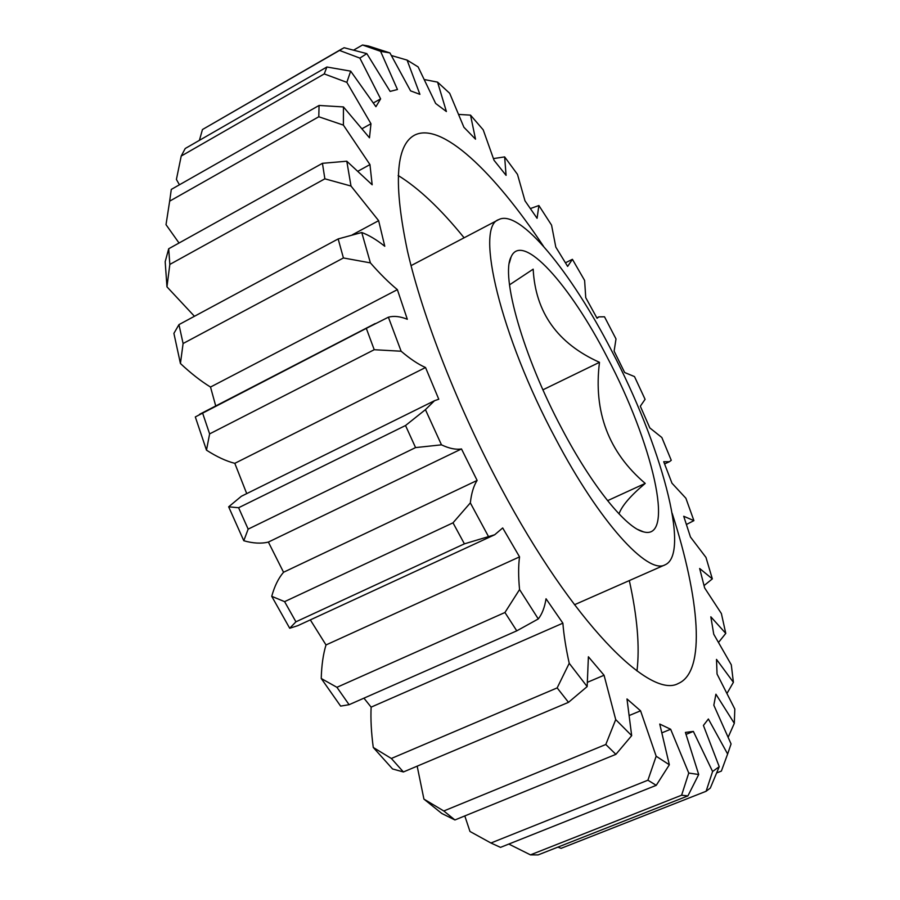 <?xml version="1.0" encoding="UTF-8"?>
<svg xmlns="http://www.w3.org/2000/svg" width="900" height="900" viewBox="0 0 900 900"><rect width="100%" height="100%" fill="white"/><g stroke="black" fill="none" stroke-linecap="round" stroke-linejoin="round"><path stroke-width="1.35" d="M618.998 513.877C621.923 505.744 630.664 495.596 645.221 483.412C608.58 452.239 593.336 411.874 599.479 362.317C557.539 343.485 535.433 312.435 533.171 269.168L509.512 284.85M561.847 428.659C592.155 486.405 626.31 528.266 643.646 531.9C675.934 540.754 651.994 441.551 607.275 357.412C570.15 284.985 522.259 230.996 511.11 256.916C500.512 275.827 523.08 356.085 561.847 428.659M543.442 246.195C493.976 171.877 441.056 120.904 414.202 135.338C395.64 145.766 393.424 184.455 407.554 251.426C422.831 317.666 458.032 407.644 501.064 487.924C572.524 622.136 650.059 699.694 678.375 683.449C706.387 671.423 699.491 598.275 672.165 513.281M636.975 670.961C639.866 646.841 637.312 616.725 629.325 580.579M611.595 350.64C571.23 272.205 519.604 208.417 498.724 219.623C474.772 226.474 500.197 335.396 555.536 438.559C599.512 522.349 647.91 574.92 665.1 564.817C691.211 553.601 660.42 443.183 611.595 350.64M498.724 219.623L411.03 265.646M716.648 772.954L721.373 771.086L727.627 754.02L708.379 718.999L703.418 725.445L719.235 766.688L710.314 788.062L706.095 791.28L712.597 771.514L693.36 731.419L686.092 734.366M557.887 847.125L561.082 848.34L706.095 791.28M362.295 128.576L370.969 123.739L346.838 82.35L324.248 73.924L181.215 156.049L176.411 179.438L179.438 184.792M324.248 73.924L326.891 67.005L350.685 71.145L375.907 106.695L380.621 98.876L359.865 58.106L339.514 50.434L202.455 129.544L199.406 140.344M380.621 98.876L373.433 102.915M693.36 731.419L685.406 732.42L698.704 774.506L687.915 795.904L681.615 795.217L688.748 773.044L670.658 729.259L659.745 724.061L669.341 764.786L656.235 785.34L647.91 780.21L656.168 756.225L640.564 710.809L626.985 698.951L631.676 735.649L615.893 754.346L605.801 744.491L615.712 719.595L604.058 675.248L588.398 656.775L587.16 686.576L568.496 702.337L557.156 687.904L569.227 663.3C565.931 648.405 563.816 635.029 562.871 623.171L546.041 598.77C544.68 607.365 542.092 614.081 538.29 618.941L516.769 630.844L504.945 612.495L519.559 589.556C518.332 576.709 518.321 565.819 519.548 556.875L502.695 527.951L494.696 534.757L464.4 543.847L453.004 522.821L470.329 502.886C471.42 493.178 473.692 485.696 477.124 480.431L283.545 572.254C278.46 578.16 274.523 586.181 271.733 596.317L284.602 601.65L453.004 522.821M284.602 601.65L295.92 621.81L289.71 628.268L297.832 625.658L494.696 534.757M464.4 543.847L295.92 621.81M607.579 500.67L645.221 483.412M542.936 389.812L599.479 362.317M339.514 50.434L344.07 47.723L366.817 53.617L390.127 91.406L397.463 89.528L380.588 51.334L362.531 45L353.599 50.141M362.531 45L368.539 46.046L389.925 52.909L410.58 90.877L419.906 94.343L407.093 60.098L391.478 55.553M342.113 48.758L202.455 129.544M181.215 156.049L185.22 148.5L326.891 67.005M358.369 170.966L369.956 164.588L343.395 125.111L318.791 116.764L169.661 201.15L166.016 224.662L179.032 243.011M318.791 116.764L319.061 105.457L343.451 106.931L369.473 137.801L370.969 123.739M169.661 201.15L171.292 189.416L319.061 105.457M352.271 234.844L378.641 220.669L351 186.041L324.866 178.819L169.83 264.431L166.961 286.841L194.445 316.282M324.866 178.819L322.436 163.316L346.793 161.213L372.161 184.781L369.956 164.588M166.961 286.841L165.184 261.709L168.694 248.76L322.436 163.316M168.694 248.76L169.83 264.431M343.418 257.963L183.094 343.519L180.428 363.499C190.89 373.32 200.914 381.173 210.51 387.045L397.373 289.642C388.946 282.724 379.957 273.803 370.395 262.879L343.418 257.963L338.164 238.928L361.755 232.504C368.899 235.148 376.571 239.737 384.772 246.263L378.641 220.669M180.428 363.499L173.903 333.371L178.954 324.619L338.164 238.928M178.954 324.619L183.094 343.519M374.22 349.718L209.621 433.89L206.482 450.157C216.675 456.728 226.125 461.126 234.81 463.331L425.531 367.515C418.264 364.331 410.13 358.897 401.13 351.225L374.22 349.718L366.311 328.365L388.384 317.194C393.907 315.697 400.219 316.395 407.317 319.275L397.373 289.642M206.482 450.157L195.311 416.925L366.311 328.365M202.567 412.965L209.621 433.89M415.564 447.593L248.153 529.132L243.787 540.731C253.001 543.375 261.202 543.825 268.38 542.07L461.486 448.942C455.895 449.876 449.224 448.504 441.473 444.836L415.564 447.593L405.517 425.52L425.43 409.657L434.509 400.714L438.772 399.229L425.531 367.515M434.509 400.714L241.357 496.271L228.656 506.824L238.601 507.735L405.517 425.52M238.601 507.735L248.153 529.132M516.769 630.844L349.099 704.7L340.627 706.106L321.244 678.499L336.926 687.308L504.945 612.495M336.926 687.308L349.099 704.7M568.496 702.337L403.414 771.964L392.558 768.96L373.264 747.461L391.354 758.475L557.156 687.904M391.354 758.475L403.414 771.964M615.893 754.346L454.928 819.956L441.832 813.499L423.923 799.099L443.801 810.979L605.801 744.491M443.801 810.979L454.928 819.956M656.235 785.34L500.512 847.373L490.939 843.008L647.91 780.21M687.915 795.904L538.11 854.91L530.449 854.865L681.615 795.217M704.059 585.585L712.327 578.88L699.66 568.496L704.633 587.925L721.384 613.553L725.771 633.398L710.831 616.804L713.745 634.23L731.284 664.796L733.399 682.301L716.501 659.396L717.053 674.033L734.816 709.065L734.31 723.352L715.916 694.204L713.824 705.206L731.07 743.94L727.627 754.02M519.548 556.875L326.002 644.951C323.156 654.311 321.57 665.494 321.244 678.499M562.871 623.171L371.126 707.141C370.564 719.19 371.284 732.634 373.264 747.461M604.058 675.248L587.869 682.11M417.173 766.159L423.923 799.099M640.564 710.809L629.73 715.298M464.805 815.929L469.969 831.465L490.939 843.008M670.658 729.259L662.141 732.735M508.838 844.065L530.449 854.865M728.235 737.066L734.31 723.352M727.133 693.191L733.399 682.301M718.661 642.262L725.771 633.398M686.441 524.475L693.9 520.639L683.719 516.262L690.469 537.03L705.982 557.438L712.327 578.88M407.093 60.098L418.118 66.915L435.656 103.466L446.389 111.532L437.58 82.136L449.696 93.319L463.905 127.26L475.515 139.174L470.52 115.133L483.21 129.836L494.044 160.312L506.081 175.354L504.641 156.904L517.489 174.386L524.981 200.812L537.075 218.295L538.886 205.526L551.554 225.124L555.806 247.095L567.641 266.411L572.411 259.312L584.617 280.451L585.742 297.652L597.049 318.262L598.837 316.879L604.496 316.789L616.005 338.951L614.115 351.113L624.645 372.51L634.511 376.605L645.086 399.33L640.316 406.215L649.822 427.916L661.849 437.512L671.265 460.316L669.386 461.723L663.716 461.7L671.974 483.199L685.89 498.24L693.9 520.639M538.886 205.526L530.415 208.553M470.52 115.133L458.887 114.435M437.58 82.136L424.541 79.582M389.925 52.909L380.588 51.334M366.817 53.617L359.865 58.106M350.685 71.145L346.838 82.35M343.451 106.931L343.395 125.111M346.793 161.213L351 186.041M361.755 232.504L370.395 262.879M388.384 317.194L401.13 351.225M425.43 409.657L441.473 444.836M477.124 480.431L461.486 448.942M470.329 502.886L488.441 536.445M519.559 589.556L538.29 618.941M569.227 663.3L587.16 686.576M615.712 719.595L631.676 735.649M656.168 756.225L669.341 764.786M688.748 773.044L698.704 774.506M712.597 771.514L719.235 766.688M363.938 698.164L371.126 707.141M310.331 619.898L326.002 644.951M289.71 628.268L271.733 596.317M268.38 542.07L283.545 572.254M243.787 540.731L228.656 506.824M234.81 463.331L246.724 493.616M210.51 387.045L215.73 405.956M504.641 156.904L493.504 158.58M574.47 604.744L665.1 564.817M464.108 237.791C440.82 209.025 418.838 188.257 398.171 175.489M637.785 529.493L643.646 531.9M375.176 323.572L199.53 414.326M669.386 461.723L664.594 463.928M598.837 316.879L596.835 317.869M571.804 259.582L565.47 262.8M385.931 51.986L366.322 45.574M509.344 262.991L511.11 256.916"/></g></svg>
